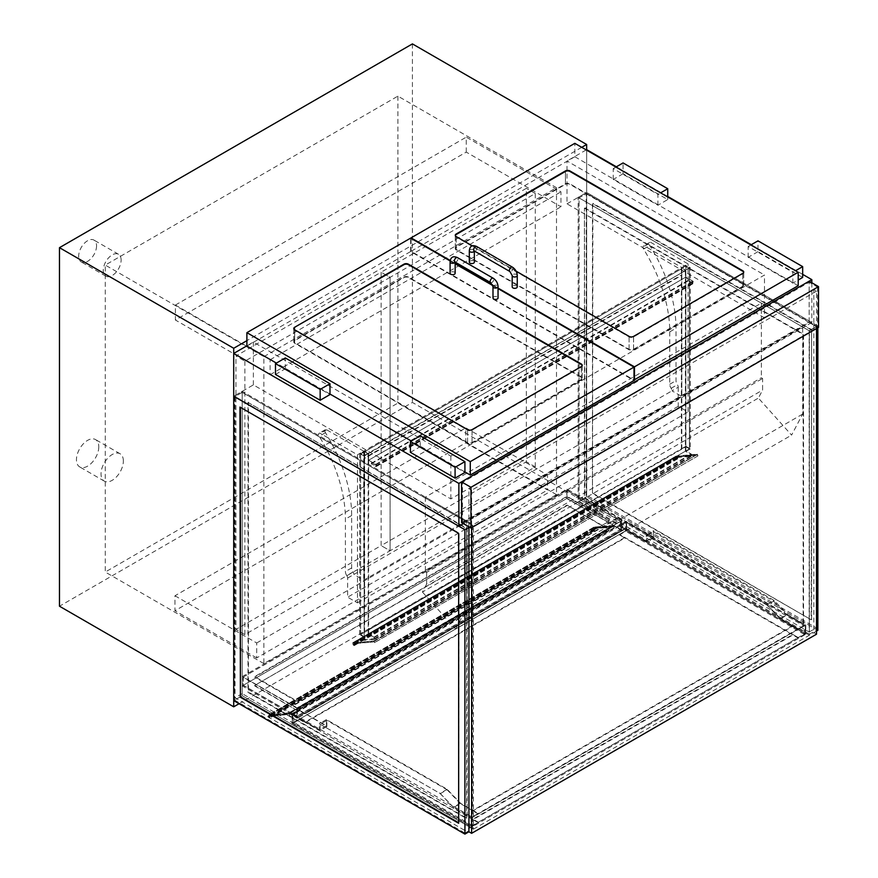 <?xml version="1.0" encoding="UTF-8"?>
<svg xmlns="http://www.w3.org/2000/svg" width="878" height="878" viewBox="0 0 878 878"><rect width="100%" height="100%" fill="white"/><g stroke="black" fill="none" stroke-linecap="round" stroke-linejoin="round"><path stroke-width="0.66" stroke-dasharray="4.39 3.29" d="M96.558 245.862A12.632 7.298 -60 0 1 91.038 258.582A12.632 7.298 -60 0 1 81.303 261.973A12.632 7.298 -60 0 1 81.303 247.376A12.632 7.298 -60 0 1 93.935 240.078A12.632 7.298 -60 0 1 96.558 245.862M121.12 260.053A12.632 7.298 120 0 0 118.508 254.269A12.632 7.298 120 0 0 105.876 261.567A12.632 7.298 120 0 0 105.876 276.153A12.632 7.298 120 0 0 115.611 272.773A12.632 7.298 120 0 0 121.12 260.053M98.786 446.803A15.793 9.12 -60 0 1 91.894 462.695A15.793 9.12 -60 0 1 79.722 466.931A15.793 9.12 -60 0 1 79.722 448.691A15.793 9.12 -60 0 1 95.515 439.571A15.793 9.12 -60 0 1 98.786 446.803M123.359 460.994A15.793 9.12 120 0 0 120.088 453.761A15.793 9.12 120 0 0 104.295 462.882A15.793 9.12 120 0 0 104.295 481.122A15.793 9.12 120 0 0 116.467 476.886A15.793 9.12 120 0 0 123.359 460.994M263.872 356.655L556.498 187.705L556.498 494.654L263.872 663.603L263.872 356.655L105.261 265.079L397.899 96.13L556.498 187.705M263.872 663.603L105.261 572.039L105.261 265.079M556.498 494.654L397.899 403.079L105.261 572.039M397.899 96.13L397.899 403.079M581.741 147.328L246.894 340.653M239.068 703.717L586.658 503.039L412.419 402.442L59.474 606.215M586.658 503.039L586.658 149.655L586.658 192.469L811.832 322.478L811.832 282.749M412.419 43.9L412.419 402.442M468.929 527.404L473.396 524.824L242.196 391.347L233.713 396.241L253.369 384.893L450.842 498.902L764.475 317.836L764.475 275.012L450.842 456.088L253.369 342.08L246.894 345.822M450.842 498.902L450.842 456.088M764.475 317.836L567.001 203.828L567.001 161.003L764.475 275.012M567.001 203.828L586.658 192.469L578.163 197.374L578.163 501.744L809.373 635.233L809.373 330.852L816.968 326.473L586.658 193.5L586.658 496.849L579.063 501.228L579.063 197.89L586.658 193.5M586.208 149.908L567.001 161.003M802.668 274.364L751.294 244.71M667.741 196.474L616.367 166.809M811.832 322.478L463.354 523.661M253.369 384.893L253.369 342.08M465.801 442.808L465.801 427.849L547.565 475.053L547.565 490.012L465.801 442.808L174.963 610.726L174.963 595.767L465.801 427.849M174.963 595.767L256.716 642.97L256.716 657.929L547.565 490.012M256.716 657.929L174.963 610.726M256.716 642.97L547.565 475.053M466.251 152.103L466.251 137.144L560.965 191.832L560.965 206.791L466.251 152.103L175.402 320.02L175.402 305.061L270.117 359.75L270.117 374.708L175.402 320.02M270.117 359.75L560.965 191.832M270.117 374.708L560.965 206.791M175.402 305.061L466.251 137.144M244.885 361.165L244.885 634.585L390.084 550.758L390.084 277.338L244.885 361.165L235.941 356.007L381.14 272.18L381.14 545.6L235.941 629.427L235.941 356.007M535.284 466.92L535.284 193.5L390.084 277.338L381.14 272.18L526.339 188.342L526.339 461.762L381.14 545.6L381.14 272.18L390.084 277.338L390.084 550.758L381.14 545.6L390.084 550.758L535.284 466.92L526.339 461.762M244.885 634.585L235.941 629.427M535.284 193.5L526.339 188.342M681.822 267.538L688.078 263.927L650.993 242.515A2.524 1.46 -120 0 0 649.731 242.383A2.524 1.46 -120 0 0 649.797 245.423A111.199 64.204 60 0 1 676.005 328.229L676.005 380.646A5.059 2.919 -120 0 0 677.388 384.685A3.161 1.822 60 0 1 678.244 387.22L671.988 390.831L681.822 396.505L363.722 580.16L353.889 574.486L671.988 390.831A3.161 1.822 -120 0 0 671.132 388.296A5.059 2.919 60 0 1 669.76 384.257L669.76 331.84A111.199 64.204 -120 0 0 643.541 249.034A2.524 1.46 60 0 1 643.475 246.005A2.524 1.46 60 0 1 644.737 246.125L681.822 267.538L681.822 396.505M678.244 387.22L678.244 406.305L688.078 411.98L688.078 263.927M346.777 575.562A3.161 1.822 60 0 1 347.633 578.097L347.633 597.183L357.467 602.857L357.467 454.793L320.382 433.392A2.524 1.46 -120 0 0 319.12 433.26A2.524 1.46 -120 0 0 319.197 436.3A111.199 64.204 60 0 1 345.405 519.107L345.405 571.512A5.059 2.919 -120 0 0 346.777 575.562L353.033 571.951A5.059 2.919 60 0 1 351.661 567.901L351.661 515.496A111.199 64.204 -120 0 0 325.442 432.689A2.524 1.46 60 0 1 325.376 429.649A2.524 1.46 60 0 1 326.638 429.781L363.722 451.182L357.467 454.793M347.633 578.097L353.889 574.486A3.161 1.822 -120 0 0 353.033 571.951M363.722 451.182L363.722 580.16M357.467 602.857L688.078 411.98M678.244 406.305L347.633 597.183M802.668 326.989L761.347 303.129L761.347 377.749L762.598 378.462L762.598 390.073L758.383 398.074L791.583 435.115L802.668 414.065L802.668 326.989L466.701 520.961L425.369 497.102L761.347 303.129M425.369 497.102L425.369 571.71L761.347 377.749M425.369 571.71L426.62 572.434L762.598 378.462M426.62 572.434L426.62 584.046L762.598 390.073M426.62 584.046L422.417 592.035L758.383 398.074M422.417 592.035L455.616 629.087L791.583 435.115M455.616 629.087L466.701 608.037L802.668 414.065M466.701 608.037L466.701 520.961M360.595 454.025L685.839 266.243L689.417 268.306L364.161 456.088L360.595 454.025L360.595 634.585L685.839 446.803L689.417 448.867L364.161 636.649L360.595 634.585L364.161 636.649L368.639 634.585L364.161 637.165L359.695 634.585L364.611 632.259L360.595 634.585L360.595 453.509L364.611 451.182L359.695 453.509L364.161 456.088L364.161 636.649L364.161 455.572L360.595 453.509M689.417 268.306L689.417 448.867L689.417 267.79L685.389 270.117L690.306 267.79L685.839 265.211L681.372 267.79L685.839 265.727L689.417 267.79M690.306 448.867L685.839 451.446L689.417 448.867L685.839 446.803L681.372 448.867L685.839 446.287L690.306 448.867L690.306 267.79M685.839 446.287L685.839 265.211M685.839 451.446L685.839 270.369L685.839 277.075L692.983 281.201A1.262 0.724 60 0 1 692.983 283.265L688.517 280.686L692.983 282.749L692.983 281.717L685.389 277.338L685.389 270.633L681.822 268.569L681.372 275.012L681.372 267.79L685.839 270.369L364.161 455.572M368.189 453.246L368.189 634.322L368.189 629.68L368.639 634.07L373.995 637.165A1.262 0.724 60 0 1 374.445 639.349L357.423 640.863L357.192 640.292L374.313 638.745L373.995 637.68L368.189 634.322L685.389 451.193L685.389 270.117M681.822 449.13L681.822 268.053M681.372 448.867L681.372 267.79L364.161 450.93L368.639 453.509L368.639 460.215L685.839 277.075M364.161 637.165L364.161 456.088L368.639 453.509L368.639 634.585M364.611 632.259L364.611 451.182M364.161 632.006L364.161 450.93L364.161 458.151L681.372 275.012M359.695 634.585L359.695 453.509M368.639 460.215L375.784 464.341A1.262 0.724 60 0 1 375.784 466.405L371.317 463.825L375.784 465.889L375.784 464.857L368.189 460.467L685.389 277.338M368.189 460.467L368.189 453.761L685.389 270.633M371.317 463.31L688.517 280.17M371.317 463.825L688.517 280.686M368.189 453.761L364.611 451.698L364.611 458.404L681.822 275.275M364.611 451.698L681.822 268.569M685.839 446.803L685.839 450.93L691.195 454.025A1.262 0.724 60 0 1 691.644 456.209L674.622 457.734L674.403 457.153L691.513 455.605L691.195 454.541L685.389 451.193L685.389 446.551L368.639 629.943M368.639 634.07L685.839 450.93M368.189 629.68L685.389 446.551M357.192 640.292L674.403 457.153M357.423 640.863L674.622 457.734M354.361 643.376L373.04 642.005L354.471 643.673L354.196 645.626L353.143 644.858L352.747 642.806L373.819 640.929L374.489 642.652L373.743 641.236L352.857 643.102L353.329 644.847L354.032 645.352L354.086 644.715A1.262 0.724 60 0 1 354.361 643.376L677.816 456.637L696.386 454.969L372.93 641.719M696.386 454.969L373.04 642.005M696.506 455.265L677.926 456.922L677.651 458.876L676.598 458.107L676.115 456.088L697.286 454.178L373.819 640.929M697.286 454.178L697.955 455.901L374.489 642.652M697.955 455.901L374.302 642.674M697.758 455.923L697.198 454.486L373.743 641.236M697.198 454.486L676.312 456.351L676.795 458.096L677.498 458.612L677.542 457.965A1.262 0.724 60 0 1 677.816 456.637M579.063 499.165L586.208 495.038L586.208 193.764L579.063 197.89L809.143 330.732L809.143 632.006L579.063 499.165L579.063 197.89L809.373 330.852L809.373 634.201L816.968 629.811L816.968 326.473M817.857 630.327L586.658 496.849L816.968 629.811M809.373 634.201L579.063 501.228M811.162 329.821L592.463 203.564L592.463 493.491L811.162 619.758L811.601 329.568L592.913 203.312L592.463 493.491M584.869 207.954L803.557 334.211L803.557 624.137L584.869 497.881L584.419 208.207L803.118 334.474L803.118 624.401L584.419 498.133L584.419 208.207M592.913 493.238L811.162 619.758M811.601 619.495L811.601 329.568M578.163 501.744L586.658 496.849L586.658 192.469L817.857 325.957L809.373 330.852L578.163 197.374M817.857 325.957L817.857 327.757M816.518 631.106L809.373 635.233M809.143 330.732L816.299 326.605L816.299 627.88L586.208 495.038M586.208 193.764L816.299 326.605M809.143 632.006L816.299 627.88M472.287 525.22L472.287 826.494L242.196 693.653L242.196 392.378L472.287 525.22L465.131 529.346L465.131 830.621L235.052 697.78L235.052 396.505L465.131 529.346M472.507 525.34L472.507 828.678L464.912 833.068L464.912 529.73L472.507 525.34L242.196 392.378L234.602 396.757L234.602 700.106L242.196 695.716L242.196 392.378L235.052 396.505M242.196 693.653L235.052 697.78M472.287 826.494L465.131 830.621M464.912 529.73L234.602 396.757M234.602 700.106L464.912 833.068M472.507 828.678L242.196 695.716L473.396 829.194L473.396 524.824M458.656 822.752L459.106 533.078L240.407 407.337M248.002 402.431L466.701 528.699L466.701 818.625L248.002 692.358L248.002 402.431L467.151 528.435L467.151 818.362L248.452 692.105L248.452 402.179M242.196 391.347L242.196 695.716L233.713 700.622M816.518 634.201L813.84 632.654L473.396 829.194M620.834 529.478L567.001 498.397L567.001 490.144L620.834 521.225L620.834 529.478L296.929 716.481L296.929 708.228L243.096 677.147L243.096 685.4L296.929 716.481M620.834 521.225L296.929 708.228L621.723 520.709L567.001 489.112L242.196 676.631L297.379 707.964L297.379 718.281L289.005 713.452L269.381 715.208L269.151 714.626L288.884 712.87L296.929 717.513L296.929 708.228L296.929 717.513L242.196 685.916L242.196 676.631M242.196 685.916L567.001 498.397L243.096 685.4M243.096 677.147L567.001 490.144M296.929 709.775L609.222 529.478L567.001 505.102L254.708 685.4L296.929 710.291L609.222 529.994L567.001 505.102M609.222 521.225L296.929 701.522L254.708 677.147L567.001 496.849L609.222 521.225L296.929 701.006L254.708 676.631L567.001 496.333L609.222 520.709M567.001 505.618L254.708 685.4M254.708 685.916L296.929 710.291M567.001 489.112L567.001 498.397L621.723 529.994L621.723 520.709L296.929 708.228M617.706 518.382L622.173 520.445L622.173 530.762L613.81 525.933L594.176 527.689L593.956 527.107L613.689 525.351L621.723 529.994L296.929 717.513L621.723 529.994L621.723 520.709L617.706 518.382L292.912 705.901M296.929 707.964L243.316 677.015L566.771 490.264L620.384 521.225L296.929 707.964L296.929 716.218L243.316 685.268L566.771 498.517L620.384 529.478L296.929 716.218M620.384 521.225L620.384 529.478M566.771 490.264L566.771 498.517M243.316 677.015L243.316 685.268M472.507 825.583L293.801 722.407L625.301 531.025L804.007 634.201L472.507 825.583L472.507 817.33L804.007 625.948L625.301 522.772L293.801 714.154L472.507 817.33M804.007 634.201L804.007 625.948M293.801 722.407L293.801 714.154M625.301 531.025L625.301 522.772M471.618 826.099L471.618 817.846L478.312 813.983L460.357 803.611L453.652 807.486L471.618 817.846L471.618 827.131L478.312 822.236L798.201 637.549L792.845 634.454L472.957 819.141L478.312 822.236L471.618 826.099L292.912 722.923L299.607 719.06L478.312 822.752L299.607 719.06L619.495 534.373L798.201 637.549L804.906 633.686L626.201 530.51L619.495 534.889L626.64 530.762L805.345 633.938L798.201 638.065L619.495 534.889L624.851 537.984L619.495 534.889L626.201 530.51L292.012 723.439L471.168 826.878L478.312 822.752L472.957 819.657L792.845 634.97L798.201 638.065L805.345 633.938L805.345 624.653L787.478 614.337L774.209 600.486L653.451 530.762L653.451 536.952L626.64 521.477L626.64 530.762L626.64 521.477L619.495 525.604L626.201 521.225L626.201 530.51L626.201 522.256L653.451 537.984L653.451 531.794L646.746 535.668L646.746 541.858L653.451 537.984M646.746 541.858L619.495 526.12L624.851 529.214L304.973 713.902L299.607 710.807L292.912 714.67L320.163 730.408L320.163 724.218L326.857 720.344L326.857 726.534L299.607 710.291L292.462 714.418L292.462 723.702L292.012 714.154L626.201 521.225M326.857 726.534L320.163 730.408M320.163 724.218L440.383 793.635L447.089 789.761L326.857 720.344M460.357 803.611L447.089 789.761M440.383 793.635L453.652 807.486M292.912 714.67L292.912 722.923M624.851 537.468L304.973 722.155L299.607 719.06L292.462 723.702L299.607 719.576L304.973 722.671L624.851 537.984M792.845 626.201L798.201 629.296L805.345 624.653L798.201 628.78L780.333 618.463L767.065 604.613L646.296 534.889L646.296 541.078L619.495 525.604L624.851 528.699L304.973 713.386L299.607 710.291L326.418 725.766L326.418 719.576L447.176 789.3L460.445 803.15L478.312 813.983L798.201 629.296L780.246 618.924L786.94 615.061L804.906 625.432L798.201 629.296L792.845 626.201L472.957 810.888L478.312 813.983L471.168 817.594L453.3 807.277L440.032 793.427L319.263 723.702L319.263 729.892L292.462 714.418L626.201 522.256M326.418 725.766L319.263 729.892M326.418 719.576L319.263 723.702M447.176 789.3L440.032 793.427M460.445 803.15L453.3 807.277M792.845 625.685L472.957 810.372L478.312 813.467L471.168 817.594L471.168 826.878L471.168 817.594L805.345 624.653L805.795 634.201L471.618 827.131M653.451 531.794L773.672 601.21L766.977 605.074L646.746 535.668M773.672 601.21L786.94 615.061M780.246 618.924L766.977 605.074M804.906 633.686L804.906 625.432M646.296 541.078L653.451 536.952M646.296 534.889L653.451 530.762M767.065 604.613L774.209 600.486M780.333 618.463L787.478 614.337M805.795 624.916L805.795 634.201M292.012 714.154L292.012 723.439M462.454 522.629L462.454 482.395L809.143 282.233L809.143 322.478L462.454 522.629L470.948 527.535L470.948 487.301L462.454 482.395M470.948 487.301L817.637 287.139L809.143 282.233M817.637 287.139L817.637 327.373L809.143 322.478M470.948 527.535L817.637 327.373M461.565 522.629L809.143 321.963L818.526 327.373M809.143 321.963L809.143 281.201M816.518 328.537L816.518 291.134L813.84 289.586L813.84 632.654M816.518 291.134L471.618 490.264L468.929 488.717L813.84 289.586M471.618 490.264L471.618 527.667M468.929 526.888L468.929 488.717M617.706 517.866L292.912 705.385M622.173 520.445L297.379 707.964M622.173 530.762L297.379 718.281M613.81 525.933L289.005 713.452M594.176 527.689L269.381 715.208M593.956 527.107L269.151 714.626M613.689 525.351L288.884 712.87M269.557 717.216A1.262 0.724 60 0 1 269.831 715.877L287.94 714.56L269.941 716.174L269.667 718.127L268.613 717.359L268.218 715.307L288.719 713.474L289.389 715.208L288.642 713.781L268.284 715.614L269.513 717.853L594.351 529.697A1.262 0.724 60 0 1 594.636 528.358L612.625 526.756L287.83 714.275M612.625 526.756L287.94 714.56M612.745 527.041L594.746 528.644L594.461 530.608L593.407 529.84L592.924 527.821L613.524 525.955L288.719 713.474M613.524 525.955L614.194 527.689L289.389 715.208M614.194 527.689L289.202 715.219M613.996 527.7L613.437 526.262L288.642 713.781M613.437 526.262L593.133 528.073L593.605 529.818L594.307 530.334L594.351 529.697M565.432 184.347A3.161 1.822 180 0 1 569.899 184.347L742.799 284.165A3.161 1.822 180 0 1 743.732 285.46A3.161 1.822 180 0 1 742.799 286.744L633.565 349.817A3.161 1.822 180 0 1 629.098 349.817L456.198 249.989A3.161 1.822 180 0 1 455.276 248.704A3.161 1.822 180 0 1 456.198 247.409L565.432 184.347L565.432 171.451L565.432 183.831A3.161 1.822 180 0 1 569.899 183.831L742.799 283.649A3.161 1.822 180 0 1 743.732 284.944A3.161 1.822 180 0 1 742.799 286.228L633.565 349.301A3.161 1.822 180 0 1 629.098 349.301L456.198 249.473A3.161 1.822 180 0 1 455.276 248.189A3.161 1.822 180 0 1 456.198 246.894L565.432 183.831M516.099 271.159L472.375 245.917M798.201 285.712L574.816 156.745L574.816 143.333M574.816 156.745L411.08 251.284L634.015 379.998M450.238 260.481L455.155 263.312M492.569 284.911L498.046 288.083M411.08 251.284L411.08 238.388M455.309 235.545A3.161 1.822 0 0 0 455.276 235.809A3.161 1.822 0 0 0 456.198 237.093L629.098 336.922A3.161 1.822 0 0 0 633.565 336.922L742.799 273.848A3.161 1.822 0 0 0 743.732 272.564A3.161 1.822 0 0 0 743.699 272.301M623.073 173.767L613.239 179.452L657.918 205.243L667.741 199.569L623.073 173.767L623.073 162.935M667.741 199.569L667.741 196.99M657.918 205.243L657.918 194.411L660.596 192.864M613.239 179.452L613.239 168.609L657.918 194.411M615.917 167.061L613.239 168.609M802.668 277.459L757.988 251.668L757.988 240.835M757.988 251.668L748.166 257.342L792.845 283.133L798.201 280.038M792.845 283.133L792.845 272.301L795.523 270.753M748.166 257.342L748.166 246.509L792.845 272.301M750.844 244.962L748.166 246.509M469.313 262.116A2.524 1.46 180 0 1 470.871 260.766A2.524 1.46 180 0 1 473.626 261.084A2.524 1.46 180 0 1 474.361 262.116M517.252 286.876A2.524 1.46 0 0 0 516.516 285.844A2.524 1.46 0 0 0 513.762 285.526A2.524 1.46 0 0 0 512.203 286.876M294.69 340.653A3.161 1.822 0 0 0 293.768 341.948A3.161 1.822 0 0 0 294.69 343.243L467.59 443.061A3.161 1.822 0 0 0 472.057 443.061L581.291 379.998A3.161 1.822 0 0 0 582.224 378.703A3.161 1.822 0 0 0 581.291 377.419L408.402 277.591A3.161 1.822 0 0 0 403.924 277.591L294.69 340.653L294.69 327.757L294.69 340.137A3.161 1.822 0 0 0 293.768 341.432A3.161 1.822 0 0 0 294.69 342.727L467.59 442.545A3.161 1.822 0 0 0 472.057 442.545L581.291 379.483A3.161 1.822 0 0 0 582.224 378.188A3.161 1.822 0 0 0 581.291 376.903L408.402 277.075A3.161 1.822 0 0 0 403.924 277.075L294.69 340.137M464.912 471.947L411.299 440.997M329.985 394.046L276.372 363.097M246.894 346.075L410.63 251.536L634.015 380.514M410.63 251.536L410.63 238.125M450.162 260.953L455.155 263.828M492.81 285.58L498.046 288.599M275.483 374.445L285.317 368.771L329.985 394.562M285.317 368.771L285.317 357.939M410.41 452.346L420.233 446.672L464.912 472.463M420.233 446.672L420.233 435.839M582.191 365.544A3.161 1.822 180 0 1 582.224 365.808A3.161 1.822 180 0 1 581.291 367.092L472.057 430.165A3.161 1.822 180 0 1 467.59 430.165L294.69 330.337A3.161 1.822 180 0 1 293.768 329.052A3.161 1.822 180 0 1 293.801 328.789M455.155 273.212A2.524 1.46 0 0 0 452.631 271.752A2.524 1.46 0 0 0 450.096 273.212M492.986 297.971A2.524 1.46 180 0 1 495.521 296.512A2.524 1.46 180 0 1 498.046 297.971M671.132 388.296L677.388 384.685M669.76 384.257L676.005 380.646M669.76 331.84L676.005 328.229M643.541 249.034L649.797 245.423M644.737 246.125L650.993 242.515M351.661 567.901L345.405 571.512M351.661 515.496L345.405 519.107M325.442 432.689L319.197 436.3M326.638 429.781L320.382 433.392M375.784 464.857L692.983 281.717M375.784 465.889L692.983 282.749M375.784 466.405L692.983 283.265M375.784 464.341L692.983 281.201M373.995 637.68L691.195 454.541M374.215 638.767L691.425 455.638M374.445 639.349L691.644 456.209M373.995 637.165L691.195 454.025M677.926 456.922L354.471 643.673M677.717 457.921L354.262 644.671M676.598 458.107L353.143 644.858M676.038 456.67L352.583 643.42M676.203 456.066L352.747 642.806M676.312 456.351L352.857 643.102M676.236 456.659L352.769 643.398M676.795 458.096L353.329 644.847M677.542 457.965L354.086 644.715M594.636 528.358L269.831 715.877M594.746 528.644L269.941 716.174M594.538 529.654L269.733 717.172M593.407 529.84L268.613 717.359M592.848 528.402L268.053 715.921M593.012 527.788L268.218 715.307M593.133 528.073L268.328 715.603M593.045 528.38L268.251 715.899M593.605 529.818L268.811 717.348M456.198 249.989L456.198 236.577M629.098 349.817L629.098 336.406M633.565 349.817L633.565 336.406M742.799 286.744L742.799 273.332M629.098 336.922L629.098 349.301M633.565 336.922L633.565 349.301M742.799 273.848L742.799 286.228M456.198 237.093L456.198 249.473M469.313 250.768A2.524 1.46 180 0 1 470.871 249.418A2.524 1.46 180 0 1 473.626 249.736A2.524 1.46 180 0 1 474.361 250.768A2.524 1.46 180 0 1 474.329 250.998L474.416 250.384L473.791 250.746M476.677 246.509A2.524 1.46 -60 0 1 477.204 247.673A2.524 1.46 -60 0 1 475.415 250.768A2.524 1.46 -60 0 1 474.153 250.888M512.412 267.153A2.524 1.46 -60 0 1 512.939 268.306A2.524 1.46 -60 0 1 511.15 271.401A2.524 1.46 -60 0 1 509.888 271.522M517.252 275.527A2.524 1.46 0 0 0 516.516 274.496A2.524 1.46 0 0 0 512.939 274.496A2.524 1.46 0 0 0 512.203 275.527M294.69 343.243L294.69 329.821M581.291 379.998L581.291 366.576M472.057 443.061L472.057 429.649M467.59 443.061L467.59 429.649M581.291 367.092L581.291 379.483M472.057 430.165L472.057 442.545M467.59 430.165L467.59 442.545M294.69 330.337L294.69 342.727M454.584 261.831L455.199 261.479L455.155 262.105A2.524 1.46 0 0 0 455.155 261.853A2.524 1.46 0 0 0 452.631 260.404A2.524 1.46 0 0 0 450.096 261.853M454.936 261.984A2.524 1.46 120 0 0 456.198 261.853A2.524 1.46 120 0 0 457.855 259.636A2.524 1.46 120 0 0 457.46 257.605M490.681 282.617A2.524 1.46 120 0 0 491.943 282.496A2.524 1.46 120 0 0 493.59 280.269A2.524 1.46 120 0 0 493.206 278.238M492.986 286.623A2.524 1.46 180 0 1 493.732 285.591A2.524 1.46 180 0 1 496.487 285.273A2.524 1.46 180 0 1 498.046 286.623M118.508 254.269L93.935 240.078M105.876 276.153L81.303 261.973M120.088 453.761L95.515 439.571M104.295 481.122L79.722 466.931M649.731 242.383L643.475 246.005M325.376 429.649L319.12 433.26M376.102 465.922L693.302 282.782M376.41 466.47L693.62 283.331M374.313 638.745L691.513 455.605M374.632 639.283L691.831 456.154M677.794 456.966L354.328 643.706M677.651 458.876L354.196 645.626M676.115 456.088L352.649 642.839M676.269 456.362L352.813 643.113M677.498 458.612L354.032 645.352M677.629 456.692L354.174 643.442M594.45 528.413L269.645 715.943M594.604 528.688L269.809 716.207M594.461 530.608L269.667 718.127M592.924 527.821L268.119 715.34M593.078 528.095L268.284 715.614M594.307 530.334L269.513 717.853M455.276 248.704L455.276 235.293M743.732 285.46L743.732 272.048M743.732 272.564L743.732 284.944M455.276 235.809L455.276 248.189M293.768 328.537L293.768 341.948M582.224 365.292L582.224 378.703M582.224 378.188L582.224 365.808M293.768 341.432L293.768 329.052"/><path stroke-width="1.32" d="M616.367 166.809L586.658 149.655L586.658 144.497L581.741 147.328M246.894 340.653L233.713 348.27L59.474 247.673L412.419 43.9L586.658 144.497M233.713 348.27L233.713 706.812L59.474 606.215L59.474 247.673M233.713 706.812L239.068 703.717M811.832 282.749L811.832 279.654L802.668 274.364M751.294 244.71L667.741 196.474M463.354 523.661L458.876 526.251L458.876 483.427L811.832 279.654M458.876 526.251L233.713 396.241L233.713 353.428L458.876 483.427M246.894 345.822L233.713 353.428M817.857 327.757L817.857 630.327L816.518 631.106M240.407 407.337L240.407 696.748L458.656 822.752M239.968 697L458.656 823.268L458.656 533.341L239.968 407.074L240.407 696.748M464.912 529.73L464.912 834.1L233.713 700.622L233.713 396.241L464.912 529.73L468.929 527.404M464.912 834.1L468.929 831.773L468.929 526.888M470.948 528.051L818.526 327.373L818.526 286.623L470.948 487.301L470.948 528.051L461.565 522.629L461.565 481.879L470.948 487.301M818.526 286.623L809.143 281.201L461.565 481.879M471.618 527.667L471.618 833.321L816.518 634.201L816.518 328.537M471.618 833.321L468.929 831.773M472.375 245.917L456.198 236.577A3.161 1.822 180 0 1 455.276 235.293A3.161 1.822 180 0 1 456.198 233.998L565.432 170.936A3.161 1.822 180 0 1 569.899 170.936L742.799 270.753A3.161 1.822 180 0 1 743.732 272.048A3.161 1.822 180 0 1 742.799 273.332L633.565 336.406A3.161 1.822 180 0 1 629.098 336.406L516.099 271.159M634.015 379.998L798.201 285.712L798.201 272.301L574.816 143.333L411.08 237.872L450.238 260.481M634.465 380.251L634.465 366.839L798.201 272.301M455.155 263.312L492.569 284.911M498.046 288.083L634.465 366.839M743.699 272.301A3.161 1.822 0 0 0 742.799 271.269L569.899 171.451A3.161 1.822 0 0 0 565.432 171.451L456.198 234.514A3.161 1.822 0 0 0 455.309 235.545M667.741 196.99L667.741 188.737L623.073 162.935L615.917 167.061M660.596 192.864L667.741 188.737M798.201 280.038L802.668 277.459L802.668 266.627L757.988 240.835L750.844 244.962M795.523 270.753L802.668 266.627M469.313 250.768A2.524 1.46 180 0 0 470.871 252.118A2.524 1.46 180 0 0 473.626 251.799A2.524 1.46 180 0 0 474.329 250.998L474.361 262.116A2.524 1.46 180 0 1 471.837 263.576A2.524 1.46 180 0 1 469.313 262.116L469.313 250.768C469.829 246.027 472.287 244.611 476.677 246.509A2.524 1.46 -60 0 0 474.153 247.969A2.524 1.46 -60 0 0 474.153 250.888L474.153 250.636M512.203 275.527L512.203 286.876A2.524 1.46 0 0 0 514.727 288.335A2.524 1.46 0 0 0 517.252 286.876L517.252 275.527A2.524 1.46 0 0 1 514.727 276.987A2.524 1.46 0 0 1 512.203 275.527L509.888 271.522A2.524 1.46 -60 0 1 509.888 268.613A2.524 1.46 -60 0 1 512.412 267.153L476.677 246.509M294.69 327.242A3.161 1.822 0 0 0 293.768 328.537A3.161 1.822 0 0 0 294.69 329.821L467.59 429.649A3.161 1.822 0 0 0 472.057 429.649L581.291 366.576A3.161 1.822 0 0 0 582.224 365.292A3.161 1.822 0 0 0 581.291 363.997L408.402 264.179A3.161 1.822 0 0 0 403.924 264.179L294.69 327.242L403.924 264.695A3.161 1.822 180 0 1 408.402 264.695L581.291 364.513A3.161 1.822 180 0 1 582.191 365.544M498.046 288.599L634.015 367.092L634.015 380.514L470.279 475.042L464.912 471.947M411.299 440.997L329.985 394.046M276.372 363.097L246.894 346.075L246.894 332.663L410.63 238.125L450.162 260.953M470.279 475.042L470.279 461.63L246.894 332.663M634.015 367.092L470.279 461.63M455.155 263.828L492.81 285.58M329.985 383.73L329.985 394.562L320.163 400.247L275.483 374.445L275.483 363.613L285.317 357.939L329.985 383.73L320.163 389.404L275.483 363.613M320.163 400.247L320.163 389.404M464.912 461.63L464.912 472.463L455.078 478.137L410.41 452.346L410.41 441.513L420.233 435.839L464.912 461.63L455.078 467.305L410.41 441.513M455.078 478.137L455.078 467.305M293.801 328.789A3.161 1.822 180 0 1 294.69 327.757M450.096 261.853L450.096 273.212A2.524 1.46 0 0 0 450.842 274.243A2.524 1.46 0 0 0 453.597 274.551A2.524 1.46 0 0 0 455.155 273.212L455.155 262.105A2.524 1.46 0 0 1 454.409 262.884A2.524 1.46 0 0 1 450.842 262.884A2.524 1.46 0 0 1 450.096 261.853C450.623 257.111 453.081 255.696 457.46 257.605A2.524 1.46 120 0 0 455.517 258.286A2.524 1.46 120 0 0 454.409 260.821A2.524 1.46 120 0 0 454.936 261.984L454.936 261.732M493.732 299.003A2.524 1.46 180 0 1 492.986 297.971L492.986 286.623A2.524 1.46 180 0 0 493.732 287.655A2.524 1.46 180 0 0 496.487 287.973A2.524 1.46 180 0 0 498.046 286.623L498.046 297.971A2.524 1.46 180 0 1 496.487 299.321A2.524 1.46 180 0 1 493.732 299.003M457.46 257.605L493.206 278.238A2.524 1.46 120 0 0 491.263 278.919A2.524 1.46 120 0 0 490.154 281.465A2.524 1.46 120 0 0 490.681 282.617L492.986 286.623M509.888 271.522L474.153 250.888M512.412 267.153C515.408 269.151 517.021 271.939 517.252 275.527M454.936 261.984L490.681 282.617M493.206 278.238C496.191 280.236 497.804 283.034 498.046 286.623"/></g></svg>
